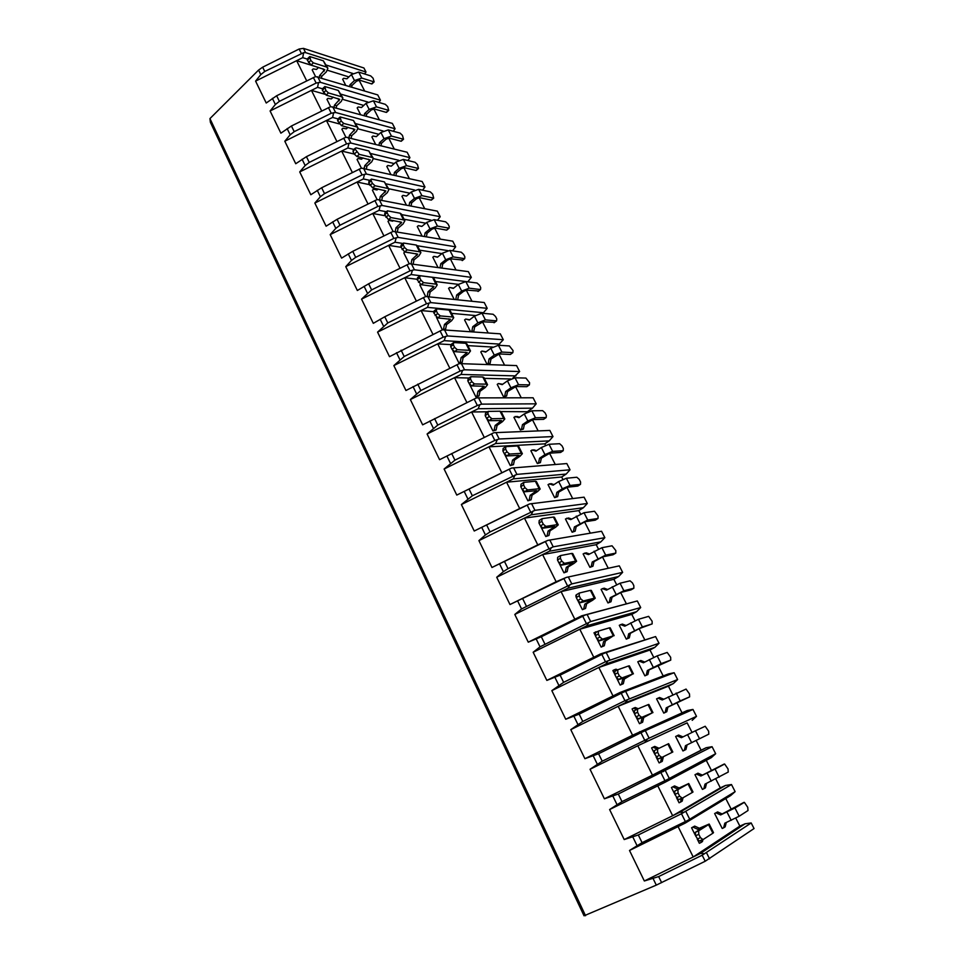 <?xml version="1.0" encoding="UTF-8"?>
<svg xmlns="http://www.w3.org/2000/svg" width="964" height="964" viewBox="0 0 964 964"><rect width="100%" height="100%" fill="white"/><g stroke="black" fill="none" stroke-linecap="round" stroke-linejoin="round"><path stroke-width="1.45" d="M585.558 915.728L209.947 118.584L210.381 122.308L584.039 915.8L656.303 885.121L705.214 861.238L754.053 828.546L751.185 822.955L702.19 855.201L658.665 876.577L644.338 880.988L629.504 850.477L642.072 842.669L687.934 820.304L735.134 791.649L730.676 795.553L685.271 823.075L687.934 820.304M209.947 118.584L258.581 70.071L262.654 67.191L299.129 49.019L303.467 48.369L363.922 67.986L365.995 72.023L364.657 73.975M735.134 791.649L731.483 784.539L681.476 813.749L638.313 834.969L624.202 839.56L609.61 809.543L621.985 801.614L667.486 779.442L715.662 753.715L712.071 746.702L618.286 794.035L604.392 798.807L590.04 769.272L602.223 761.211L649.109 738.183L696.502 716.348L692.959 709.444L643.47 731.471L598.572 753.764L584.907 758.704L570.784 729.64L582.774 721.47L624.949 700.695L677.62 679.536L674.137 672.739L623.72 692.031L579.183 714.131L565.723 719.24L551.83 690.634L563.639 682.355L605.464 661.738L659.014 643.277L655.58 636.577L604.295 653.218L560.108 675.137L546.853 680.403L533.164 652.254L540.033 646.832L590.667 621.563L640.699 607.549L637.312 600.958L585.172 615.02L541.322 636.758L528.272 642.169L514.8 614.454L521.548 608.947L571.797 583.907L622.636 572.351L619.31 565.856L566.35 577.412L509.98 604.536L496.713 577.255L503.353 571.664L508.016 568.664L553.228 546.829L604.85 537.671L601.56 531.26L547.817 540.394L491.965 567.483L478.915 540.623L485.434 534.948L490.049 531.935L534.936 510.33L587.317 503.485L584.076 497.171L529.573 503.943L474.24 531.007L461.382 504.546L472.348 495.773L516.921 474.384L570.025 469.793L566.832 463.564L511.595 468.058L456.779 495.074L444.115 469.022L454.924 460.153L494.821 440.415L499.195 438.994L552.987 436.572L549.841 430.438L493.905 432.703L439.584 459.695L427.1 434.017L437.764 425.076L477.349 405.483L481.723 404.133L536.201 403.832L533.092 397.783L476.481 397.891L422.642 424.835L410.351 399.554L420.858 390.528L460.141 371.068L464.515 369.778L519.632 371.55L516.571 365.585L459.31 363.597L405.952 390.492L393.842 365.585L404.205 356.487L443.187 337.159L447.561 335.954L503.304 339.714L500.292 333.833L442.404 329.821L389.504 356.668L377.575 332.122L387.793 322.952L426.486 303.756L430.86 302.612L487.206 308.323L484.229 302.527L425.739 296.526L384.769 316.758L373.309 323.338L361.548 299.141L371.622 289.899L410.037 270.848L414.399 269.763L471.324 277.367L468.384 271.643L409.314 263.726L368.634 283.802L357.343 290.489L345.763 266.642L351.474 260.437L355.692 257.34L393.818 238.409L398.18 237.397L455.659 246.832L452.767 241.181L393.131 231.408L352.752 251.327L341.605 258.111L330.194 234.613L335.821 228.36L339.991 225.239L377.84 206.441L382.19 205.489L440.211 216.707L437.355 211.14L377.189 199.548L337.087 219.31L326.097 226.203L314.842 203.043L320.385 196.728L324.507 193.607L362.078 174.93L366.428 174.038L424.967 186.992L422.148 181.497L361.464 168.146L321.651 187.763L310.818 194.74L299.72 171.917L305.166 165.543L309.251 162.422L346.558 143.865L350.896 143.046L409.929 157.674L407.145 152.252L345.968 137.189L306.432 156.662L295.743 163.735L284.802 141.226L290.176 134.803L294.213 131.67L331.242 113.246L335.58 112.475L395.083 128.742L392.348 123.392L330.688 106.667L291.429 125.995L280.886 133.165L270.089 110.968L275.379 104.498L279.379 101.365L316.144 83.049L320.482 82.338L380.443 100.196L377.743 94.918L315.626 76.578L276.632 95.761L266.233 103.015L255.593 81.121L260.798 74.614L264.751 71.469L303.648 52.659L305.588 52.622L365.995 72.023M629.504 850.477L685.271 823.075M255.593 81.121L302.72 57.647L303.648 52.659M715.794 778.984L720.325 787.853L725.506 785.455L731.483 784.539M711.589 770.742L706.275 760.331M715.662 753.715L711.287 757.656L664.919 782.346L667.486 779.442M696.129 740.448L701.093 750.185L706.19 747.715L712.071 746.702M692.031 732.423L687.151 722.867L637.819 745.75L687.151 722.867M696.502 716.348L692.188 720.337M672.727 694.61L668.426 686.163L618.177 706.299L632.577 735.231L687.175 710.54L692.959 709.444M682.03 712.83L676.812 702.611M677.62 679.536L673.378 683.572L668.426 686.163M653.725 657.364L649.965 650.013L598.837 667.474L613.02 695.948L620.009 692.501L668.438 673.92L674.137 672.739M663.196 675.933L657.797 665.353M659.014 643.277L654.845 647.362L649.965 650.013M634.999 620.683L631.794 614.393L579.798 629.251L593.764 657.279L600.705 653.857L655.58 636.577M644.651 639.578L639.072 628.661M640.699 607.549L636.589 611.682L631.794 614.393M616.562 584.546L613.875 579.292L561.06 591.631L574.809 619.213L581.69 615.827L637.312 600.958M626.371 603.765L620.635 592.523M622.636 572.351L618.599 576.52L613.875 579.292M608.248 568.266L602.464 556.915M598.391 548.95L596.222 544.696L542.612 554.589L549.408 551.227L600.873 541.864L596.222 544.696M604.85 537.671L600.873 541.864M590.33 533.152L584.558 521.849M580.497 513.884L578.822 510.607L524.452 518.114L531.188 514.788L583.401 507.715L578.822 510.607M587.317 503.485L583.401 507.715M572.676 498.569L566.916 487.278M562.868 479.337L561.663 476.999L506.57 482.205L513.258 478.891L566.181 474.059L561.663 476.999M570.025 469.793L566.181 474.059M555.276 464.479L549.54 453.225M545.491 445.296L544.756 443.862L488.953 446.826L495.592 443.548L549.203 440.873L544.756 443.862M552.987 436.572L549.203 440.873M538.129 430.872L532.405 419.653M528.356 411.736L501.111 411.58M536.201 403.832L532.465 408.17L528.091 411.206M521.235 397.758L515.523 386.576M519.632 371.55L512.752 378.213M504.57 365.115L498.87 353.957M503.304 339.714L498.123 345.269M488.146 332.929L482.47 321.807M487.206 308.323L482.928 313.288M471.95 301.202L466.287 290.104M471.324 277.367L467.793 281.825M455.984 269.908L450.333 258.846M455.659 246.832L452.562 250.821M440.235 239.06L434.595 228.022M440.211 216.707L437.499 220.274M424.702 208.622L419.087 197.62M424.967 186.992L422.594 190.185M409.375 178.605L403.783 167.64M409.929 157.674L407.856 160.506M394.264 148.998L388.685 138.057M395.083 128.742L393.288 131.261M379.358 119.789L373.791 108.884M380.443 100.196L378.888 102.425M364.645 90.965L359.042 80.096M735.773 818.123L739.846 826.112L745.112 823.774L751.185 822.955M731.435 809.639L725.771 798.529M678.09 826.606L693.212 856.984L644.338 880.988M739.846 826.112L693.212 856.984L700.442 853.429L704.66 853.694M714.649 813.532L717.614 811.929L714.649 813.532L722.217 828.462L723.639 827.823L724.82 823.184L739.171 816.243L748.004 810.531L747.751 807.314L744.365 802.349L734.954 807.989L739.171 816.243M708.528 824.618L698.635 830.848L698.792 834.342L700.442 837.632L703.021 839.596L712.878 833.233L708.528 824.618L709.179 824.051L699.37 828.245L694.695 826.112L691.586 827.787L695.225 835.065M697.587 839.777L699.346 843.283L700.792 842.632L701.443 840.066M745.112 823.774L700.442 853.429M302.72 57.647L307.106 59.033M326.314 65.094L352.8 73.469M348.884 76.927L327.579 70.3M318.518 67.48L296.647 60.672L306.673 80.807M358.728 72.083L361.789 78.084L374.128 81.892L373.092 78.217L370.706 75.903L358.728 72.083L351.414 74.541L346.919 78.795L343.642 78.289L342.642 79.241L345.678 85.23M318.59 67.408L316.517 69.408L313.204 68.902L312.191 69.878L315.553 76.59M324.723 94.207L311.432 90.375L317.554 87.338L322.398 88.748M340.979 94.183L367.826 102.027M317.554 87.338L318.542 82.41M363.765 105.438L342.75 99.388M270.089 110.968L311.432 90.375L321.675 110.944M373.405 100.798L376.514 106.884L388.721 110.366L387.673 106.606L385.299 104.317L373.405 100.798L366.067 103.317L361.5 107.522L358.186 106.968L357.174 107.908L360.536 114.547M333.219 97.147L331.327 98.918L327.965 98.364L326.941 99.328L330.616 106.691M386.889 111.691L386.154 112.354L374.261 108.944L371.212 109.992L366.633 114.186L366.26 116.15M366.633 114.186L364.585 113.607L369.164 109.414L376.514 106.884M328.435 92.93L341.461 96.713L338.292 90.435L324.832 86.531L325.844 90.483L328.435 92.93L326.133 95.111L339.762 99.34L334.46 105.172L336.629 105.775L336.255 107.799M336.629 105.775L341.256 101.449L342.847 97.882L341.461 96.713M324.651 88.098L322.362 90.279L322.542 88.712L324.374 86.965M322.362 90.279L326.133 95.111M364.223 115.572L364.585 113.607M338.292 90.435L342.654 97.509M334.086 107.197L334.46 105.172M339.268 123.886L326.435 120.5L332.604 117.439L338.027 118.897M355.861 123.669L383.106 130.971M332.604 117.439L333.652 112.583M378.876 134.321L358.078 128.839M284.802 141.226L326.435 120.5L336.894 141.503M388.287 129.911L391.432 136.069L403.518 139.226L402.47 135.382L400.084 133.104L388.287 129.911L380.913 132.478L376.285 136.647L372.923 136.032L371.887 136.96L375.599 144.275M348.016 127.308L346.341 128.851L342.931 128.236L341.883 129.188L345.895 137.213M401.675 140.563L400.94 141.202L389.155 138.105L386.082 139.19L381.443 143.335L381.009 145.648M381.443 143.335L379.418 142.817L384.058 138.659L391.432 136.069M343.738 123.428L356.656 126.85L353.451 120.488L340.123 116.945L341.148 120.994L343.738 123.428L341.401 125.585L354.909 129.441L349.522 135.189L351.667 135.731L351.221 138.117M351.667 135.731L356.379 131.441L358.018 127.959L356.656 126.85M339.931 118.572L337.605 120.729L337.798 119.102L339.653 117.391M337.605 120.729L341.401 125.585M378.973 145.13L379.418 142.817M353.451 120.488L357.837 127.597M349.076 137.575L349.522 135.189M355.427 149.48L359.247 154.361L372.08 157.421L368.826 150.962L355.969 147.829L353.065 151.625L354.294 154.071L341.654 151.059L347.859 147.974L353.848 149.42M370.935 153.565L398.686 160.289M347.859 147.974L348.968 143.19M394.24 163.567L373.454 158.626M299.72 171.917L341.654 151.059L352.342 172.508M403.374 159.409L406.567 165.663L418.497 168.471L417.448 164.543L415.074 162.277L403.374 159.409L395.975 162.048L391.276 166.17L387.853 165.495L386.817 166.423L390.866 174.424M362.982 157.927L361.56 159.193L358.102 158.518L357.042 159.47L361.392 168.17M416.653 169.821L415.942 170.435L404.253 167.676L401.169 168.772L396.457 172.881L395.939 175.569M396.457 172.881L394.445 172.411L399.156 168.302L406.567 165.663M359.247 154.361L356.885 156.481L370.284 159.952L364.79 165.615L366.923 166.109L371.694 161.868L373.405 158.47L372.08 157.421M353.065 151.625L353.282 149.926L355.138 148.251M356.885 156.481L354.294 154.071L356.656 151.938M393.927 175.111L394.445 172.411M368.826 150.962L373.237 158.12M364.259 168.399L364.79 165.615M366.923 166.109L366.392 168.881M369.622 184.69L357.09 182.039L363.332 178.943L369.935 180.364M386.227 183.871L414.592 189.992M363.332 178.943L364.513 174.231M409.857 193.198L388.673 188.727M314.842 203.043L357.09 182.039L367.995 203.958M418.665 189.33L421.907 195.656L433.692 198.126L432.643 194.101L430.257 191.848L418.665 189.33L411.23 192.017L406.459 196.09L403 195.367L401.94 196.27L406.35 204.983M378.129 188.992L376.996 189.968L373.49 189.233L372.405 190.173L377.117 199.572M406.459 196.09L403 195.367M431.836 199.476L431.137 200.066L419.545 197.644L416.46 198.777L411.676 202.826L411.074 205.922M411.676 202.826L409.676 202.428L414.472 198.367L421.907 195.656M374.996 185.739L387.709 188.426L384.407 181.883L371.393 179.087L371.152 180.846L372.393 183.329L374.996 185.739L372.586 187.835L385.865 190.908L380.274 196.487L382.383 196.921L381.78 200.102M382.383 196.921L387.239 192.728L389.022 189.402L387.709 188.426M371.152 180.846L368.742 182.955L368.995 181.196L370.851 179.557M368.742 182.955L372.586 187.835M409.073 205.525L409.676 202.428M384.407 181.883L388.853 189.077M379.659 199.681L380.274 196.487M373.49 189.233L377.008 189.968M385.166 215.755L372.743 213.478L379.033 210.345L386.323 211.719M401.735 214.611L430.884 220.093M379.033 210.345L380.274 205.718M425.739 223.214L404.061 219.226M330.194 234.613L372.743 213.478L383.889 235.855M421.943 226.359L418.352 225.648L417.279 226.54L422.051 235.975M393.433 220.527L392.661 221.19L389.094 220.395L387.998 221.322L393.059 231.432M434.162 219.647L437.451 226.07L449.079 228.179L449.26 226.432L448.031 224.058L445.657 221.816L434.162 219.647L426.715 222.407L421.858 226.432L418.352 225.648M447.224 229.553L446.537 230.107L435.065 228.034L431.956 229.191L427.1 233.192L426.401 236.71M427.1 233.192L425.124 232.854L429.98 228.842L437.451 226.07M390.962 217.575L403.567 219.876L400.217 213.237L387.359 210.827L387.094 212.658L388.372 215.177L390.962 217.575L388.516 219.647L401.675 222.298L395.975 227.793L398.072 228.155L397.373 231.782M398.072 228.155L403 224.022L404.856 220.792L403.567 219.876M387.094 212.658L384.66 214.743L384.925 212.911L386.793 211.321M384.66 214.743L388.516 219.647M424.425 236.373L425.124 232.854M400.217 213.237L401.506 214.165L404.687 220.479M395.276 231.432L395.975 227.793M389.094 220.395L392.746 221.118M400.94 247.266L388.625 245.362L394.963 242.217L402.976 243.494M417.472 245.784L447.67 250.58M394.963 242.217L396.264 237.674M441.922 253.604L419.665 250.158M345.763 266.642L388.625 245.362L400.012 268.233M437.644 257.063L433.921 256.352L432.824 257.231L437.969 267.402M408.905 252.556L404.916 251.99L403.808 252.905L409.242 263.762M449.887 250.399L453.213 256.906L464.696 258.653L464.877 256.846L463.648 254.436L461.262 252.207L449.887 250.399L442.404 253.219L437.475 257.195L433.921 256.352M462.816 260.027L450.791 258.846L447.67 260.027L442.741 263.979L441.946 267.956M442.741 263.979L440.789 263.702L445.717 259.738L453.213 256.906M407.169 249.869L419.653 251.785L416.255 245.049L403.567 243.036L403.289 244.94L404.567 247.495L407.169 249.869L404.687 251.917L417.713 254.147L411.905 259.557L413.99 259.858L413.182 263.955M413.99 259.858L418.991 255.773L420.907 252.628L419.653 251.785M403.289 244.94L400.807 246.989L401.096 245.085L402.964 243.531M400.807 246.989L404.687 251.917M439.994 267.691L440.789 263.702M416.255 245.049L417.52 245.904L420.762 252.327M411.098 263.666L411.905 259.557M404.916 251.99L408.712 252.713M416.978 279.235L404.735 277.716L411.122 274.547L467.805 281.813M411.122 274.547L412.496 270.089M458.418 284.38L435.499 281.536M361.548 299.141L404.735 277.716L416.364 301.081M453.562 288.188L449.694 287.477L448.585 288.357L454.128 299.286M420.473 284.452L419.858 284.946L425.666 296.563M465.829 281.572L469.203 288.176L480.518 289.549L480.723 287.67L479.469 285.224L477.084 283.018L465.829 281.572L458.31 284.464L453.321 288.381L449.694 287.477M457.683 299.671L455.767 299.442L456.671 294.984L458.611 295.201L457.707 299.647M478.614 291.02L466.745 290.104L463.612 291.309L458.611 295.201M469.203 288.176L461.684 291.08L456.671 294.984M423.606 282.645L435.981 284.151L432.535 277.319L420.015 275.716L419.702 277.692L421.015 280.295L423.606 282.645L421.087 284.669L433.981 286.465L428.076 291.767L430.125 292.008L429.209 296.587L427.148 296.37L428.076 291.767M430.125 292.008L435.21 287.971L437.21 284.922L435.981 284.151M419.702 277.692L417.183 279.729L417.508 277.74L419.388 276.234M417.183 279.729L421.087 284.669M432.535 277.319L433.764 278.102L437.066 284.645M433.451 311.685L421.087 310.553L427.522 307.359L483.639 312.746M427.522 307.359L428.968 302.985M475.312 315.541L451.55 313.348M377.575 332.122L421.087 310.553L432.969 334.412M469.709 319.759L465.708 319.048L464.576 319.915L470.516 331.628M436.427 317.228L442.331 329.845M481.988 313.204L485.422 319.891L496.568 320.879L496.785 318.927L495.508 316.445L493.134 314.264L481.988 313.204L474.445 316.144L469.372 320.012L465.708 319.048M473.119 331.821L473.77 331.327L471.854 331.182L472.77 326.712L474.698 326.868L473.77 331.327M494.653 322.325L482.916 321.783L474.698 326.868M485.422 319.891L477.867 322.856L472.77 326.712M440.295 315.915L452.55 316.999L449.043 310.059L436.704 308.878L436.379 310.938L437.692 313.577L440.295 315.915L437.728 317.903L450.501 319.253L444.464 324.458L446.513 324.627L445.573 329.218L443.536 329.073L444.464 324.458M446.513 324.627L451.67 320.651L453.731 317.698L452.55 316.999M436.379 310.938L433.812 312.938L434.149 310.878L436.041 309.408M433.812 312.938L437.728 317.903M471.191 331.676L471.854 331.182M449.043 310.059L450.248 310.769L453.61 317.433M442.597 329.784L443.536 329.073M444.91 329.736L445.573 329.218M450.622 344.618L437.68 343.859L444.163 340.654L499.689 344.112M444.163 340.654L445.681 336.364M492.7 347.076L467.829 345.63M393.842 365.585L437.68 343.859L449.814 368.248M486.085 351.788L481.94 351.065L480.795 351.92L487.025 364.223L490.074 363.452L488.17 363.38L489.11 358.885L491.013 358.982L490.074 363.452M452.719 350.378L458.985 363.127L462.178 362.331L460.153 362.259L461.105 357.632L463.13 357.716L462.178 362.331M498.388 345.269L501.858 352.065L512.848 352.643L513.077 350.619L509.402 345.943L498.388 345.269L490.809 348.281L485.663 352.101L481.94 351.065M512.848 352.643L510.33 354.487L499.328 353.921L491.013 358.982M501.858 352.065L494.279 355.089L489.11 358.885M453.297 344.678L450.694 346.654L452.032 349.329L454.622 351.631L457.237 349.679L469.348 350.318L465.805 343.28L453.646 342.545L453.297 344.678L454.634 347.365L457.237 349.679L454.634 351.631L467.251 352.523L461.105 357.632M463.13 357.716L468.371 353.812L470.516 350.944L469.348 350.318M450.694 346.654L451.056 344.51L452.947 343.076M487.025 364.223L488.17 363.38M465.805 343.28L466.974 343.931L470.384 350.703M458.985 363.127L460.153 362.259M469.022 378.009L454.514 377.671L461.045 374.442L515.957 375.912M461.045 374.442L462.636 370.248M510.751 378.973L484.338 378.37M410.351 399.554L454.514 377.671L466.925 402.591M502.69 384.274L498.4 383.552L497.231 384.383L503.557 396.855L506.606 396.035L504.726 396.023L505.678 391.529L507.558 391.553L506.606 396.035M469.528 384.178L475.83 396.782L479.024 395.939L477.023 395.927L477.987 391.288L479.988 391.3L479.024 395.939M515.017 377.804L518.548 384.696L529.393 384.877L529.598 382.768L525.934 378.069L515.017 377.804L507.413 380.888L502.184 384.636L498.4 383.552M529.393 384.877L526.838 386.685L515.969 386.528L507.558 391.553M518.548 384.696L510.932 387.793L505.678 391.529M474.433 383.949L486.41 384.154L482.807 377.008L470.793 376.707L470.468 378.936L471.83 381.66L474.433 383.949L471.782 385.877L484.253 386.287L477.987 391.288M479.988 391.3L485.314 387.456L487.543 384.696L486.41 384.154M470.468 378.936L467.817 380.876L468.155 378.647L470.119 377.201M467.817 380.876L469.179 383.588L471.782 385.877M503.557 396.855L504.726 396.023M482.807 377.008L483.94 377.575L487.423 384.479M475.83 396.782L477.023 395.927M487.603 411.773L471.601 411.99L478.192 408.736L532.465 408.17M478.192 408.736L479.855 404.639M427.1 434.017L471.601 411.99L484.289 437.463M519.548 417.231L516.957 416.448L513.92 417.316L520.331 429.968L523.38 429.088L521.524 429.149L522.488 424.642L524.344 424.582L523.38 429.088M486.941 418.966L492.929 430.944L496.111 430.028L494.146 430.101L495.135 425.449L497.099 425.389L496.111 430.028M531.887 410.797L535.466 417.786L546.178 417.557L546.347 415.376L545.022 412.785L542.636 410.652L531.887 410.797L524.259 413.954L518.945 417.653L515.101 416.484M546.178 417.557L543.588 419.34L532.851 419.593L524.344 424.582M535.466 417.786L527.826 420.967L522.488 424.642M491.881 418.738L503.726 418.484L500.063 411.23L488.194 411.399L487.904 413.713L489.29 416.472L491.881 418.738L489.194 420.641L501.509 420.557L495.135 425.449M497.099 425.389L502.521 421.605L504.823 418.954L503.726 418.484M487.904 413.713L485.205 415.617L485.519 413.291L487.567 411.845M485.205 415.617L486.591 418.376L489.194 420.641M520.331 429.968L521.524 429.149M500.063 411.23L501.172 411.724L504.714 418.75M492.929 430.944L494.146 430.101M495.592 443.548L497.34 439.56M444.115 469.022L488.953 446.826L501.87 472.77L456.779 495.074M536.647 450.67L533.887 449.802L530.851 450.718L537.346 463.564L540.382 462.624L538.563 462.756L539.551 458.237L541.37 458.105L540.382 462.624M504.63 454.297L510.293 465.612L513.475 464.648L511.523 464.793L512.523 460.117L514.475 459.985L513.475 464.648M511.595 468.058L501.87 472.77M549.01 444.284L552.637 451.369L563.205 450.706L563.337 448.441L562 445.826L559.614 443.705L549.01 444.284L541.346 447.513L535.948 451.14L532.044 449.911M563.205 450.706L560.566 452.465L549.974 453.152L541.37 458.105M552.637 451.369L544.961 454.622L539.551 458.237M509.607 454.068L521.295 453.333L517.584 445.971L505.871 446.609L505.606 449.019L507.004 451.827L509.607 454.068L506.871 455.936L519.03 455.333L512.523 460.117M514.475 459.985L519.982 456.261L522.355 453.731L521.295 453.333M505.606 449.019L502.871 450.887L503.136 448.477L505.281 447.007M502.871 450.887L504.268 453.695L506.871 455.936M537.346 463.564L538.563 462.756M517.584 445.971L518.656 446.38L522.271 453.538M510.293 465.612L511.523 464.793M513.258 478.891L515.077 475.011M461.382 504.546L506.57 482.205L519.692 508.546L474.24 531.007M553.999 484.603L551.047 483.639L548.022 484.615L554.625 497.653L557.65 496.641L555.842 496.858L556.855 492.327L558.65 492.122L557.65 496.641M522.584 490.158L527.911 500.81L531.08 499.774L529.164 500.003L530.176 495.315L532.104 495.11L531.08 499.774M529.573 503.943L519.692 508.546M566.374 478.252L570.061 485.446L580.485 484.35L580.581 482L579.219 479.337L576.834 477.24L566.374 478.252L558.674 481.554L553.191 485.121L549.239 483.82M580.485 484.35L577.798 486.073L567.35 487.194L558.65 492.122M570.061 485.446L562.349 488.772L556.855 492.327M527.609 489.941L539.141 488.724L535.369 481.253L523.801 482.362L523.572 484.868L525.006 487.724L527.609 489.941L524.826 491.773L536.815 490.652L530.176 495.315M532.104 495.11L537.695 491.459L540.165 489.025L539.141 488.724M523.572 484.868L520.801 486.712L521.03 484.205L523.271 482.711M520.801 486.712L522.223 489.555L524.826 491.773M554.625 497.653L555.842 496.858M535.369 481.253L536.406 481.566L540.081 488.856M527.911 500.81L529.164 500.003M531.188 514.788L533.104 511.004M478.915 540.623L524.452 518.114L537.779 544.865L491.965 567.483M571.604 519.042L568.471 517.969L565.446 519.006L572.146 532.236L575.171 531.176L573.387 531.465L574.411 526.91L576.195 526.633L575.171 531.176M540.816 526.585L545.793 536.55L548.962 535.442L547.07 535.755L548.106 531.056L550.01 530.754L548.962 535.442M547.817 540.394L537.779 544.865M584.003 512.728L587.739 520.03L598.005 518.475L598.078 516.041L594.523 511.269L584.003 512.728L570.7 519.608L566.675 518.234M598.005 518.475L595.282 520.162L584.991 521.741L576.195 526.633M587.739 520.03L574.411 526.91M545.889 526.38L557.264 524.645L553.432 517.066L542.021 518.68L541.828 521.283L543.286 524.175L545.889 526.38L543.057 528.164L554.866 526.513L548.106 531.056M550.01 530.754L555.698 527.175L558.252 524.862L557.264 524.645M541.828 521.283L539.009 523.078L539.201 520.476L541.551 518.981M539.009 523.078L540.455 525.97L543.057 528.164M572.146 532.236L573.387 531.465M553.432 517.066L554.433 517.294L558.18 524.729M545.793 536.55L547.07 535.755M549.408 551.227L551.408 547.564M496.713 577.255L542.612 554.589L556.144 581.75L509.98 604.536M589.474 553.987L586.148 552.818L583.124 553.914L589.92 567.338L592.944 566.205L591.185 566.579L592.233 562.012L593.981 561.651L592.944 566.205M559.337 563.591L563.964 572.833L567.121 571.652L565.253 572.05L566.314 567.338L568.182 566.952L567.121 571.652M566.35 577.412L556.144 581.75M601.885 547.709L605.681 555.131L615.791 553.107L615.827 550.577L612.044 545.793L601.885 547.709L588.474 554.601L584.389 553.155M615.791 553.107L613.032 554.758L602.886 556.806L593.981 561.651M605.681 555.131L592.233 562.012M564.446 563.374L575.665 561.132L571.773 553.432L560.53 555.565L560.373 558.264L561.843 561.205L564.446 563.374L561.566 565.133L573.206 562.916L566.314 567.338M568.182 566.952L573.966 563.458L576.605 561.265L575.665 561.132M560.373 558.264L557.505 560.024L557.662 557.325L560.12 555.806M557.505 560.024L558.963 562.964L561.566 565.133M589.92 567.338L591.185 566.579M571.773 553.432L572.724 553.577L576.544 561.144M563.964 572.833L565.253 572.05M514.8 614.454L567.904 588.245L618.599 576.52M567.904 588.245L569.989 584.702M607.621 589.474L604.091 588.173L601.078 589.341L607.971 602.958L610.983 601.765L609.26 602.223L610.32 597.644L612.044 597.21L610.983 601.765M575.882 595.27L576.014 596.897M578.147 601.174L582.401 609.67L585.558 608.429L583.714 608.911L584.799 604.187L586.642 603.717L585.558 608.429M574.809 619.213L528.272 642.169M581.69 615.827L585.172 615.02M620.045 583.22L623.889 590.751L633.842 588.245L633.83 585.63L632.408 582.846L630.034 580.822L620.045 583.22L606.501 590.125L602.355 588.594M633.842 588.245L631.034 589.86L621.057 592.39L612.044 597.21M623.889 590.751L610.32 597.644M583.304 600.97L594.342 598.186L590.402 590.354L579.316 593.029L579.207 595.836L580.702 598.813L583.304 600.97L580.376 602.681L591.824 599.897L584.799 604.187M586.642 603.717L592.523 600.295L595.246 598.222L594.342 598.186M579.207 595.836L576.291 597.559L576.4 594.752L578.978 593.222M576.291 597.559L577.773 600.536L580.376 602.681M607.971 602.958L609.26 602.223M590.402 590.354L591.318 590.414L595.198 598.126M582.401 609.67L583.714 608.911M533.164 652.254L586.702 625.841L636.589 611.682M586.702 625.841L588.871 622.419M626.034 625.491L622.298 624.07L619.286 625.299L626.299 639.132L629.299 637.867L627.6 638.397L628.685 633.818L630.384 633.288L629.299 637.867M596.162 632.36L593.969 632.782L595.089 635.011M597.258 639.349L601.138 647.085L604.283 645.772L602.464 646.35L603.572 641.614L605.38 641.048L604.283 645.772M593.764 657.279L546.853 680.403M600.705 653.857L604.295 653.218M638.469 619.274L642.373 626.913L652.158 623.913L652.11 621.202L648.639 616.37L638.469 619.274L624.805 626.178L620.587 624.564M652.158 623.913L639.494 628.516L630.384 633.288M642.373 626.913L628.685 633.818M602.464 639.156L613.321 635.818L609.308 627.865L598.415 631.083L598.343 633.999L599.861 637.035L602.464 639.156L599.488 640.831L610.73 637.445L603.572 641.614M605.38 641.048L613.321 635.818M598.343 633.999L595.366 635.686L595.451 632.77L598.15 631.239M595.366 635.686L596.885 638.71L599.488 640.831M626.299 639.132L627.6 638.397M609.308 627.865L610.188 627.829L614.152 635.686M601.138 647.085L602.464 646.35M595.294 632.023L597.463 631.625M551.83 690.634L605.79 664.039L654.845 647.362M605.79 664.039L608.055 660.738M644.735 662.051L640.783 660.497L637.782 661.81L644.892 675.848L647.892 674.511L646.229 675.137L647.326 670.534L648.989 669.92L647.892 674.511M616.213 670.631L614.237 669.823L612.887 670.558L614.478 673.74M616.683 678.15L620.153 685.091L623.298 683.705L621.515 684.368L622.636 679.62L624.419 678.969L623.298 683.705M613.02 695.948L565.723 719.24M620.009 692.501L623.72 692.031M657.183 655.869L661.147 663.618L670.751 660.111L670.667 657.303L667.209 652.447L657.183 655.869L643.386 662.774L639.108 661.087M670.751 660.111L648.989 669.92M661.147 663.618L647.326 670.534M621.925 677.957L632.601 674.053L628.528 665.979L617.816 669.751L617.791 672.788L619.334 675.86L621.925 677.957L618.9 679.584L629.938 675.595L622.636 679.62M624.419 678.969L632.601 674.053M617.791 672.788L614.767 674.426L614.791 671.39L617.635 669.86L616.02 669.197L614.237 669.823M614.767 674.426L616.297 677.499L618.9 679.584M644.892 675.848L646.229 675.137M628.528 665.979L629.359 665.835L633.396 673.848M620.153 685.091L621.515 684.368M570.784 729.64L625.178 702.84L673.378 683.572M625.178 702.84L627.552 699.671M663.714 699.189L659.557 697.49L656.556 698.864L663.786 713.119L666.775 711.721L665.136 712.432L666.257 707.817L667.895 707.118L666.775 711.721M636.601 709.528L633.469 708.227L632.095 708.938L634.167 713.095M636.421 717.577L639.481 723.699L642.614 722.229L640.867 722.988L642.012 718.228L643.759 717.481L642.614 722.229M632.577 735.231L584.907 758.704M639.638 731.76L643.47 731.471M676.174 693.02L680.198 700.9L689.634 696.864L689.501 693.96L686.067 689.079L662.256 699.948L657.906 698.165M689.634 696.864L667.895 707.118M680.198 700.9L666.257 707.817M641.711 717.385L652.194 712.89L648.049 704.684L637.529 709.046L637.553 712.191L639.12 715.324L641.711 717.385L638.626 718.975L649.459 714.36L642.012 718.228M643.759 717.481L652.194 712.89M637.553 712.191L634.469 713.782L634.457 710.649L637.433 709.106M634.469 713.782L636.035 716.915L638.626 718.975M663.786 713.119L665.136 712.432M648.049 704.684L648.844 704.443L652.953 712.613M639.481 723.699L640.867 722.988M633.469 708.227L635.228 707.492L638.252 708.757M644.892 742.28L647.35 739.231M590.04 769.272L637.819 745.75L652.459 775.152L604.392 798.807M701.093 750.185L652.459 775.152L659.581 771.658L663.533 771.549M682.994 736.894L678.608 735.05L675.631 736.496L682.958 750.968L684.332 750.305L685.476 745.678L708.793 734.17L708.624 731.17L705.202 726.266L695.466 730.76L699.551 738.749M657.352 749.1L653.002 747.233L651.604 747.919L654.195 753.089M656.472 757.644L659.123 762.922L660.521 762.235L661.678 757.511M706.19 747.715L659.581 771.658M695.466 730.76L681.415 737.677L676.993 735.821M687.079 744.895L685.934 749.498L684.332 750.305M661.81 757.463L672.089 752.366L667.883 744.027L657.569 748.992L657.629 752.245L659.219 755.427L661.81 757.463L658.087 759.029L654.496 753.8L654.436 750.534L657.569 748.992M667.883 744.027L668.63 743.678L672.824 751.992L672.089 752.366M663.389 756.68L662.244 761.379L660.521 762.235M653.002 747.233L654.737 746.401L659.063 748.269M609.61 809.543L664.919 782.346M657.785 785.853L672.667 815.737L624.202 839.56M720.325 787.853L672.667 815.737L679.849 812.206L683.922 812.291M694.984 774.719L697.96 773.188L694.984 774.719L702.431 789.408L703.828 788.757L704.997 784.13L728.254 772.056L728.037 768.947L724.639 764.018L715.059 769.079L719.204 777.201M688.043 783.997L677.933 789.576L678.041 792.962L679.668 796.192L682.247 798.192L692.321 792.468L688.043 783.997L688.742 783.539L679.15 787.974L674.559 785.937L671.438 787.54L674.547 793.734M676.861 798.373L679.066 802.783L680.5 802.108L681.44 798.325M725.506 785.455L679.849 812.206M697.96 773.188L702.443 775.128L700.864 776.008L696.37 774.056M724.145 764.054L702.443 775.128M706.528 783.407L705.407 787.865L703.828 788.757M688.754 783.563L693.008 791.998L692.321 792.468M678.041 792.962L674.848 794.457L674.752 791.083L685.187 785.299L677.463 788.901L672.86 786.865L671.438 787.54M674.848 794.457L678.427 799.734L682.151 798.24M700.864 776.008L715.059 769.079M679.15 787.974L677.463 788.901M683.03 797.746L682.187 801.144L680.5 802.108M674.559 785.937L672.86 786.865M372.297 83.205L371.55 83.892L359.572 80.157L356.535 81.193L352.017 85.422L351.715 87.049M352.017 85.422L349.956 84.796L354.475 80.554L361.789 78.084M313.348 62.865L326.471 66.986L323.35 60.804L309.745 56.551L310.769 60.407L313.348 62.865L311.095 65.07L324.808 69.661L319.614 75.566L321.795 76.228L321.494 77.915M321.795 76.228L326.362 71.854L327.881 68.215L326.471 66.986M309.589 58.057L307.335 60.262L307.492 58.756L309.324 56.96M307.335 60.262L311.095 65.07M349.655 86.435L349.956 84.796M323.35 60.804L327.688 67.829M319.301 77.253L319.614 75.566M717.614 811.929L722.181 813.965L720.626 814.929L716.059 812.881M743.834 802.409L722.181 813.965M726.266 822.533L725.181 826.823L723.639 827.823M709.203 824.1L713.517 832.643L712.878 833.233M698.792 834.342L695.55 835.8L695.393 832.306L705.588 825.823L697.707 829.281L693.032 827.136L691.586 827.787M695.55 835.8L699.093 841.102L702.828 839.68M720.626 814.929L734.954 807.989M699.37 828.245L697.707 829.281M702.925 839.644L702.443 841.56L700.792 842.632M694.695 826.112L693.032 827.136M656.303 885.121L653.158 878.674M260.798 74.614L258.581 70.071M275.379 104.498L272.378 98.352M290.176 134.803L287.127 128.574M305.166 165.543L302.081 159.229M320.385 196.728L317.252 190.318M335.821 228.36L332.64 221.853M351.474 260.437L348.257 253.845M367.368 292.996L364.103 286.308M383.491 326.037L380.165 319.241M399.843 359.56L396.481 352.667M416.448 393.589L413.038 386.588M433.306 428.137L429.836 421.027M450.417 463.202L446.898 455.984M467.793 498.798L464.214 491.471M485.434 534.948L481.807 527.513M503.353 571.664L499.665 564.109M521.548 608.947L517.801 601.283M540.033 646.832L536.225 639.036M558.807 685.308L554.939 677.391M577.882 724.398L573.954 716.36M597.27 764.127L593.282 755.957M616.972 804.506L612.911 796.192M636.999 845.549L632.878 837.101M264.751 71.469L262.654 67.191M279.379 101.365L276.632 95.761M294.213 131.67L291.429 125.995M309.251 162.422L306.432 156.662M324.507 193.607L321.651 187.763M339.991 225.239L337.087 219.31M355.692 257.34L352.752 251.327M371.622 289.899L368.634 283.802M387.793 322.952L384.769 316.758M404.205 356.487L401.12 350.197M420.858 390.528L417.737 384.142M437.764 425.076L434.595 418.605M454.924 460.153L451.706 453.574M472.348 495.773L469.082 489.097M490.049 531.935L486.724 525.151M508.016 568.664L504.642 561.771M526.26 605.97L522.837 598.969M544.805 643.856L541.322 636.758M563.639 682.355L560.108 675.137M582.774 721.47L579.183 714.131M602.223 761.211L598.572 753.764M621.985 801.614L618.286 794.035M642.072 842.669L638.313 834.969M661.629 882.65L658.665 876.577M301.262 53.285L299.129 49.019M316.144 83.049L313.36 77.469M331.242 113.246L328.411 107.582M346.558 143.865L343.678 138.129M362.078 174.93L359.174 169.11M377.84 206.441L374.888 200.536M393.818 238.409L390.818 232.408M410.037 270.848L407.001 264.763M426.486 303.756L423.401 297.587M443.187 337.159L440.066 330.893M460.141 371.068L456.96 364.705M477.349 405.483L474.119 399.024M494.821 440.415L491.544 433.872M512.559 475.891L509.233 469.239M530.562 511.908L527.188 505.16M548.853 548.492L545.419 541.635M567.434 585.654L563.94 578.677M586.305 623.395L582.762 616.309M605.464 661.738L601.873 654.544M624.949 700.695L621.298 693.393M644.747 740.292L641.024 732.857M664.859 780.527L661.087 772.971M685.308 821.424L681.476 813.749M705.214 861.238L702.19 855.201M305.588 52.622L303.467 48.369M320.482 82.338L317.698 76.771M335.58 112.475L332.749 106.823M350.896 143.046L348.028 137.31M366.428 174.038L363.524 168.23M382.19 205.489L379.238 199.596M398.18 237.397L395.18 231.42M414.399 269.763L411.351 263.702M430.86 302.612L427.775 296.454M447.561 335.954L444.428 329.7M464.515 369.778L461.334 363.44M481.723 404.133L478.493 397.686M499.195 438.994L495.918 432.45M516.921 474.384L513.595 467.757M534.936 510.33L531.562 503.594M553.228 546.829L549.793 539.985M571.797 583.907L568.314 576.954M590.667 621.563L587.136 614.502M609.838 659.822L606.248 652.64M629.311 698.683L625.66 691.393M649.109 738.183L645.398 730.772M669.221 778.322L665.449 770.79M689.658 819.123L685.826 811.471M709.564 858.84L706.54 852.815M388.384 110.33L386.154 112.354M366.067 103.317L369.164 109.414M325.844 90.483L323.555 92.665M337.93 98.497L339.099 100.822M403.217 139.19L400.94 141.202M380.913 132.478L384.058 138.659M341.148 120.994L338.81 123.151M353.101 128.646L354.222 130.887M418.243 168.447L415.942 170.435M395.975 162.048L399.156 168.302M368.489 159.229L369.574 161.374M433.475 198.102L431.137 200.066M411.23 192.017L414.472 198.367M372.393 183.329L369.995 185.437M384.094 190.245L385.13 192.294M448.911 228.167L446.537 230.107M426.715 222.407L429.98 228.842M388.372 215.177L385.925 217.262M399.927 221.708L400.904 223.648M464.564 258.641L462.154 260.557M442.404 253.219L445.717 259.738M404.567 247.495L402.084 249.555M415.99 253.616L416.918 255.46M480.434 289.549L477.987 291.441M458.31 284.464L461.684 291.08M421.015 280.295L418.484 282.319M432.282 285.995L433.161 287.73M496.532 320.879L494.038 322.747M474.445 316.144L477.867 322.856M437.692 313.577L435.138 315.577M448.826 318.855L449.634 320.482M490.809 348.281L494.279 355.089M454.634 347.365L452.032 349.329M465.6 352.197L466.359 353.704M507.413 380.888L510.932 387.793M471.83 381.66L469.179 383.588M482.627 386.034L483.326 387.432M524.259 413.954L527.826 420.967M489.29 416.472L486.591 418.376M499.918 420.388L500.557 421.654M541.346 447.513L544.961 454.622M507.004 451.827L504.268 453.695M517.463 455.249L518.042 456.394M558.674 481.554L562.349 488.772M525.006 487.724L522.223 489.555M535.273 490.64L535.791 491.664M576.267 516.114L580.003 523.428M543.286 524.175L540.455 525.97M553.36 526.585L553.806 527.465M594.125 551.167L597.909 558.602M561.843 561.205L558.963 562.964M571.724 563.084L572.098 563.832M612.248 586.763L616.092 594.306M580.702 598.813L577.773 600.536M590.378 600.15L590.679 600.753M630.649 622.889L634.553 630.552M599.861 637.035L596.885 638.71M649.326 659.569L653.291 667.341M619.334 675.86L616.297 677.499M668.293 696.815L672.318 704.708M639.12 715.324L636.035 716.915M687.549 734.64L691.634 742.654M657.629 752.245L654.496 753.8M659.219 755.427L656.086 756.969M707.118 773.044L711.263 781.189M677.933 789.576L674.752 791.083M679.668 796.192L676.463 797.686M373.755 81.844L371.55 83.892M351.414 74.541L354.475 80.554M310.769 60.407L308.504 62.612M322.964 68.757L324.181 71.179M726.976 812.062L731.194 820.328M698.635 830.848L695.393 832.306M700.442 837.632L697.189 839.09M388.721 110.366L386.492 112.39M403.518 139.226L401.241 141.238M418.497 168.471L416.195 170.459M433.692 198.126L431.354 200.09M449.079 228.179L446.718 230.119M464.696 258.653L462.286 260.569M480.518 289.549L478.072 291.441M496.568 320.879L494.086 322.747M474.372 383.949L471.721 385.877M491.773 418.738L489.073 420.629M509.438 454.068L506.703 455.924M527.38 489.941L524.597 491.761M545.6 526.368L542.768 528.164M564.109 563.374L561.229 565.133M582.919 600.97L579.991 602.681M602.018 639.168L599.042 640.831M621.443 677.969L618.406 679.608M641.168 717.409L638.084 718.999M661.232 757.487L658.087 759.029M681.62 798.24L678.427 799.734M374.128 81.892L371.923 83.94M702.346 839.656L699.093 841.102"/></g></svg>
